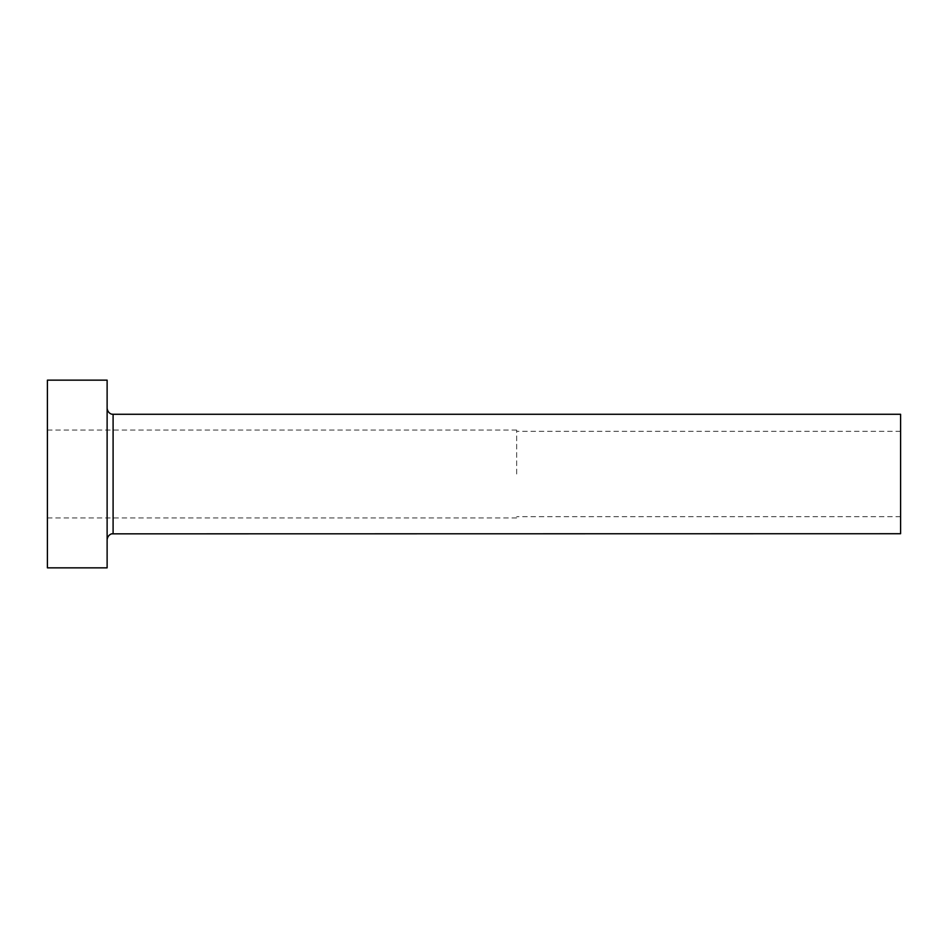 <?xml version="1.0" encoding="UTF-8"?>
<svg xmlns="http://www.w3.org/2000/svg" width="948" height="948" viewBox="0 0 948 948"><rect width="100%" height="100%" fill="white"/><g stroke="black" fill="none" stroke-linecap="round" stroke-linejoin="round"><path stroke-width="0.71" stroke-dasharray="4.74 3.56" d="M516.66 474L516.66 430.06L516.66 474M900.6 533.724L900.6 414.276M47.4 567.852L47.4 380.148M107.124 567.852L107.124 380.148M107.124 474L107.124 539.696L107.124 474M47.4 474L47.4 517.94L47.4 474M900.6 474L900.6 516.66L900.6 474M113.096 533.724L113.096 414.276M900.6 431.34L516.66 431.34M516.66 430.06L47.4 430.06M516.66 517.94L47.4 517.94M900.6 516.66L516.66 516.66"/><path stroke-width="1.42" d="M113.096 533.724L113.096 414.276L900.6 414.276L900.6 533.724L111.935 533.842C112.8 533.499 107.799 534.115 107.124 539.696M107.124 474L107.124 567.852L47.4 567.852L47.4 380.148L107.124 380.148L107.124 474M113.096 414.276L111.935 414.158C112.8 414.501 107.799 413.885 107.124 408.304"/></g></svg>
